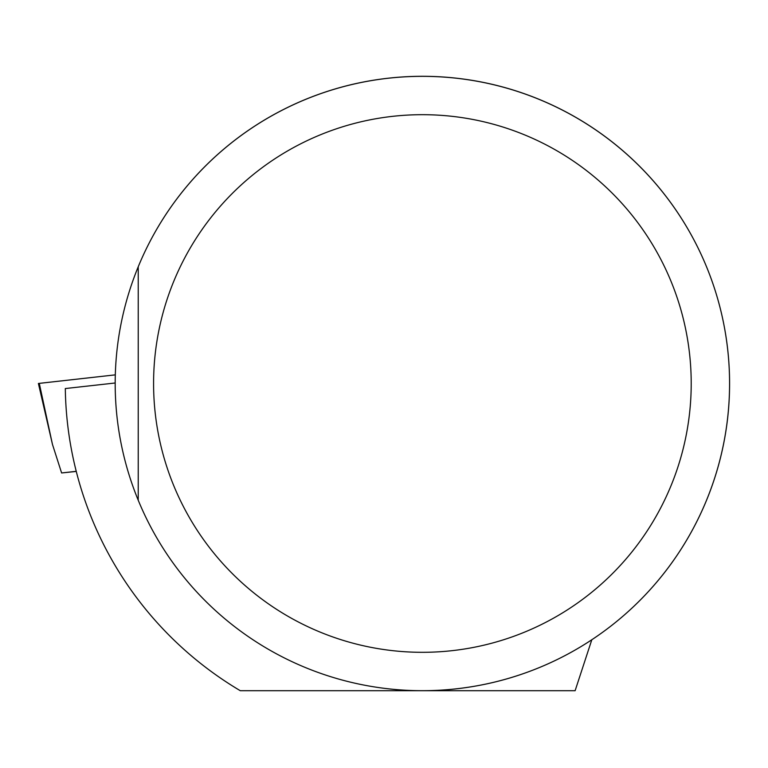 <?xml version="1.0" encoding="UTF-8"?>
<svg xmlns="http://www.w3.org/2000/svg" width="768" height="768" viewBox="0 0 768 768"><rect width="100%" height="100%" fill="white"/><g stroke="black" fill="none" stroke-linecap="round" stroke-linejoin="round"><path stroke-width="1.15" d="M591.802 639.773L575.117 690.71L240.288 690.71A357.13 357.13 0 0 1 65.309 388.55L115.19 382.992M422.39 690.71A307.21 307.21 0 0 0 501.322 86.611A307.21 307.21 0 0 0 138.23 266.774A307.21 307.21 0 0 1 727.008 423.302A307.21 307.21 0 0 1 138.23 500.237L138.23 266.774A307.21 307.21 0 0 0 138.23 500.237M422.39 652.31A268.8 268.8 0 0 1 189.6 249.101A268.8 268.8 0 0 1 655.19 249.101A268.8 268.8 0 0 1 422.39 652.31M76.234 471.331L61.613 472.963L76.262 471.427M61.613 472.963L52.464 444.403L38.4 383.472L115.315 374.861L39.283 383.366L52.464 444.403M39.283 383.366L38.4 383.472"/></g></svg>
